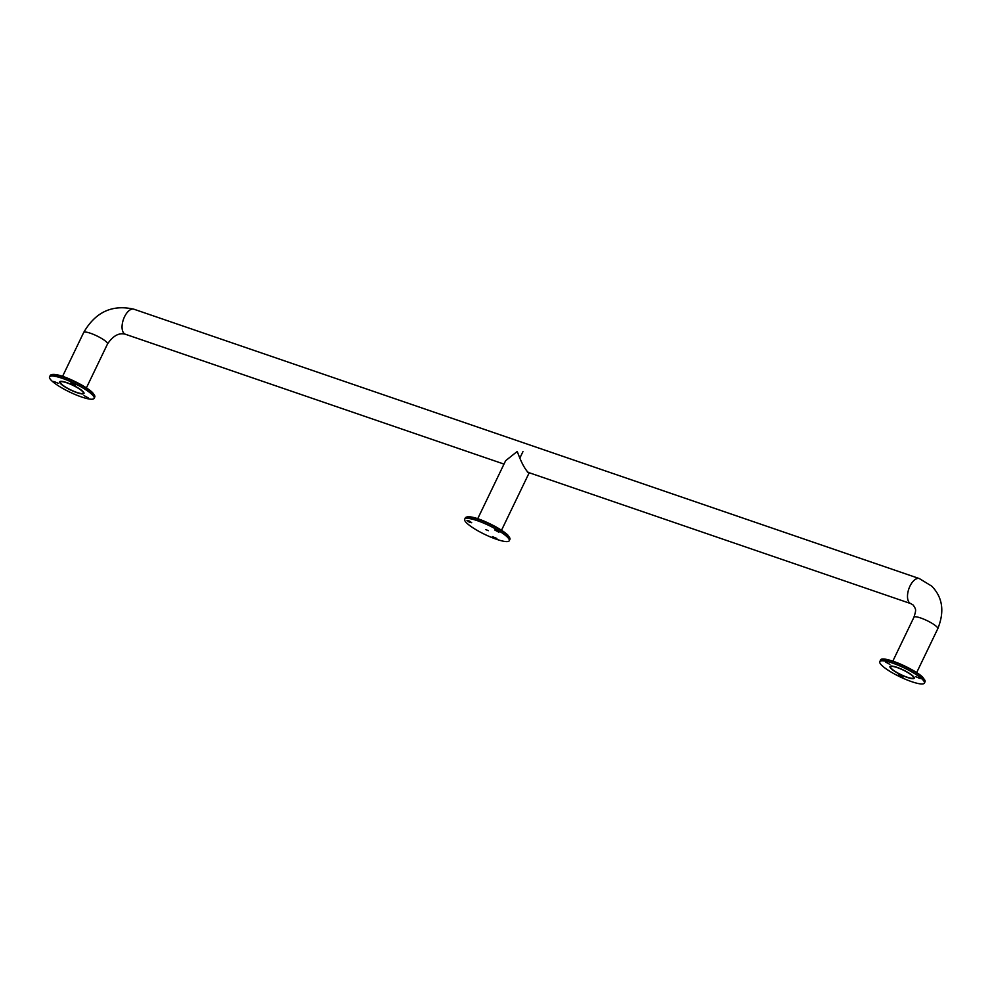 <?xml version="1.0" encoding="UTF-8"?>
<svg xmlns="http://www.w3.org/2000/svg" width="991" height="991" viewBox="0 0 991 991"><rect width="100%" height="100%" fill="white"/><g stroke="black" fill="none" stroke-linecap="round" stroke-linejoin="round"><path stroke-width="1.49" d="M61.442 384.062A12.71 2.527 -154.3 0 0 73.829 391.284A12.71 2.527 -154.3 0 0 83.294 393.13A12.71 2.527 -154.3 0 0 82.228 391.185A12.71 2.527 -154.3 0 0 69.853 383.963A12.71 2.527 -154.3 0 0 60.389 382.117A12.71 2.527 -154.3 0 0 61.442 384.062M891.702 668.801A12.71 2.527 25.7 0 1 890.636 666.856A12.71 2.527 25.7 0 1 900.101 668.702A12.71 2.527 25.7 0 1 912.488 675.936A12.71 2.527 25.7 0 1 913.541 677.881A12.71 2.527 25.7 0 1 904.077 676.023A12.71 2.527 25.7 0 1 891.702 668.801M891.268 668.652A13.23 2.626 25.7 0 1 890.178 666.633A13.23 2.626 25.7 0 1 900.026 668.553A13.23 2.626 25.7 0 1 912.909 676.073A13.23 2.626 25.7 0 1 914.012 678.104A13.23 2.626 25.7 0 1 904.164 676.172A13.23 2.626 25.7 0 1 891.268 668.652M82.662 391.334A13.23 2.626 -154.3 0 0 69.766 383.814A13.23 2.626 -154.3 0 0 59.918 381.882A13.23 2.626 -154.3 0 0 61.021 383.913A13.23 2.626 -154.3 0 0 73.904 391.433A13.23 2.626 -154.3 0 0 83.764 393.353A13.23 2.626 -154.3 0 0 82.662 391.334M92.076 394.554A24.738 4.918 25.7 0 1 94.133 398.345A24.738 4.918 25.7 0 1 75.712 394.752A24.738 4.918 25.7 0 1 51.606 380.68A24.738 4.918 25.7 0 1 49.55 376.89A24.738 4.918 25.7 0 1 67.97 380.494A24.738 4.918 25.7 0 1 92.076 394.554M60.81 383.839A13.49 2.688 25.7 0 1 59.683 381.77A13.49 2.688 25.7 0 1 69.729 383.74A13.49 2.688 25.7 0 1 82.872 391.408A13.49 2.688 25.7 0 1 83.987 393.477A13.49 2.688 25.7 0 1 73.953 391.507A13.49 2.688 25.7 0 1 60.81 383.839M53.737 381.411L58.209 383.269L53.737 381.411M73.458 383.517L75.613 385.127L73.074 384.483L70.918 382.873L73.458 383.517M88.323 397.936L84.037 395.595L88.323 397.936M881.854 665.432A24.738 4.918 25.7 0 1 879.797 661.641A24.738 4.918 25.7 0 1 898.218 665.246A24.738 4.918 25.7 0 1 922.324 679.306A24.738 4.918 25.7 0 1 924.38 683.096A24.738 4.918 25.7 0 1 905.96 679.492A24.738 4.918 25.7 0 1 881.854 665.432M913.12 676.147A13.49 2.688 25.7 0 1 914.247 678.216A13.49 2.688 25.7 0 1 904.201 676.258A13.49 2.688 25.7 0 1 891.058 668.578A13.49 2.688 25.7 0 1 889.943 666.522A13.49 2.688 25.7 0 1 899.977 668.479A13.49 2.688 25.7 0 1 913.12 676.147M920.193 678.575L915.721 676.717L920.193 678.575M900.472 676.469L898.317 674.859L903.012 677.113L900.472 676.469M885.607 662.05L889.893 664.391L885.607 662.05M507.194 536.936A24.738 4.918 25.7 0 1 509.25 540.727A24.738 4.918 25.7 0 1 490.83 537.122A24.738 4.918 25.7 0 1 466.736 523.05A24.738 4.918 25.7 0 1 464.68 519.272A24.738 4.918 25.7 0 1 483.1 522.864A24.738 4.918 25.7 0 1 507.194 536.936M492.403 536.614L496.887 538.472L492.403 536.614M469.536 521.093L471.691 522.703L469.152 522.059L466.996 520.448L469.536 521.093M498.956 532.278L494.67 529.937L498.956 532.278M485.689 529.553L488.377 530.668L485.689 529.553M477.687 518.776L505.633 460.704L517.252 451.438C520.709 461.088 524.152 467.876 527.571 471.803L528.612 472.534M910.803 603.618L913.318 605.129C915.808 609.564 916.601 608.808 913.937 617.244A13.23 2.626 25.7 0 1 923.798 619.164A13.23 2.626 25.7 0 1 936.681 626.684A13.23 2.626 25.7 0 1 937.783 628.715C944.696 611.571 942.676 597.375 931.738 586.139L919.388 578.595A13.23 6.64 -71.1 0 0 909.354 587.514A13.23 6.64 -71.1 0 0 909.478 602.788A13.23 6.64 -71.1 0 0 910.803 603.618L527.423 472.125M86.403 387.865L107.523 343.964A13.23 2.626 -154.3 0 0 106.433 341.945A13.23 2.626 -154.3 0 0 93.538 334.425A13.23 2.626 -154.3 0 0 83.69 332.493L62.557 376.394M503.998 464.098L125.362 334.24A13.23 6.64 -71.1 0 1 124.036 333.41A13.23 6.64 -71.1 0 1 123.912 318.136A13.23 6.64 -71.1 0 1 133.946 309.217L919.388 578.595M51.47 374.747A24.218 4.819 25.7 0 1 70.596 379.516A24.218 4.819 25.7 0 1 92.535 392.572M49.55 376.89L50.219 375.515A24.738 4.918 25.7 0 1 68.639 379.119A24.738 4.918 25.7 0 1 92.733 393.179A24.738 4.918 25.7 0 1 94.789 396.97L94.133 398.345M881.73 659.486A24.218 4.819 25.7 0 1 900.844 664.255A24.218 4.819 25.7 0 1 922.782 677.324M922.993 677.931A24.738 4.918 25.7 0 1 925.049 681.721L922.931 677.41C914.346 668.603 881.222 654.642 880.466 660.266A24.738 4.918 25.7 0 1 898.887 663.859A24.738 4.918 25.7 0 1 922.993 677.931M466.6 517.116A24.218 4.819 25.7 0 1 485.726 521.885A24.218 4.819 25.7 0 1 507.652 534.942M464.68 519.272L465.336 517.884A24.738 4.918 25.7 0 1 483.757 521.489A24.738 4.918 25.7 0 1 507.863 535.549A24.738 4.918 25.7 0 1 509.919 539.339L509.25 540.727M916.65 672.616L937.783 628.715M83.69 332.493C95.458 312.029 112.218 304.262 133.946 309.217M913.937 617.244L892.817 661.146M125.362 334.24C119.031 332.505 113.085 335.751 107.523 343.964M50.219 375.515C54.48 370.312 84.408 384.793 92.671 392.659L94.789 396.97M924.38 683.096L925.049 681.721M880.466 660.266L879.797 661.641M465.336 517.884C469.61 512.681 499.538 527.162 507.801 535.029L509.919 539.339M519.817 458.139L522.963 451.599M529.206 472.744L501.52 530.247"/></g></svg>
